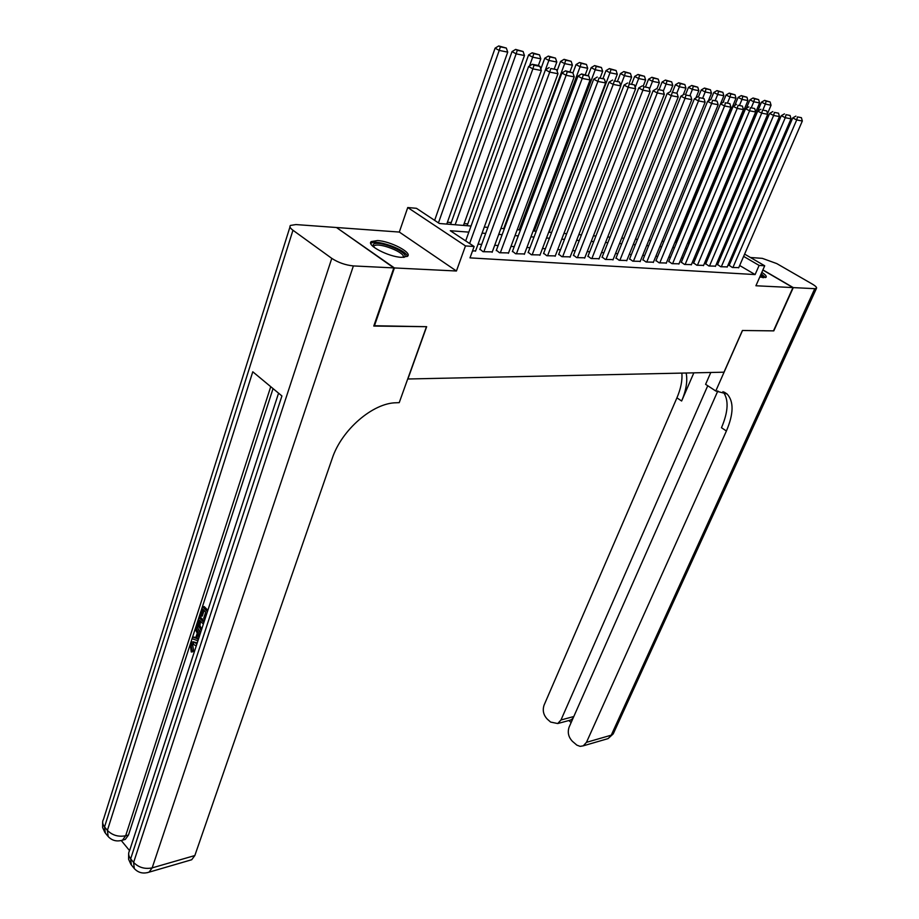 <?xml version="1.0" encoding="UTF-8"?>
<svg xmlns="http://www.w3.org/2000/svg" width="919" height="919" viewBox="0 0 919 919"><rect width="100%" height="100%" fill="white"/><g stroke="black" fill="none" stroke-linecap="round" stroke-linejoin="round"><path stroke-width="1.38" d="M759.726 277.113L766.044 277.285C766.837 276.332 765.435 274.689 761.828 272.357M377.433 240.56L371.276 241.582C365.957 245.074 388.76 256.987 401.58 257.343L407.496 256.298C412.62 252.714 390.299 241.077 377.433 240.56M701.955 243.34L701.151 242.869L704.942 233.874L705.907 233.966M336.94 227.843L394.4 267.946L456.433 271.002L465.485 245.924L407.737 207.533L416.433 208.303L439.385 223.501L471.033 226.028M456.433 271.002L399.317 232.059L337.032 227.544M399.317 232.059L407.737 207.533M689.824 241.95L688.848 241.869M467.782 223.914L464.129 223.616M451.252 222.57L447.415 222.26M407.714 378.996L723.977 372.195L742.403 330.495L773.476 330.863L792.959 287.59L762.85 270.037M407.852 379.099L426.657 326.693L373.895 325.728M374.355 326.061L394.4 267.946M729.204 265.315L732.34 267.475L738.75 267.624M717.578 264.557L720.726 266.74L727.251 266.901M705.735 263.787L708.882 265.982L715.522 266.154M693.661 263.006L696.809 265.223L703.586 265.384M681.347 262.214L684.494 264.442L691.41 264.615M668.802 261.398L671.95 263.65L678.992 263.822M655.994 260.571L659.141 262.834L666.332 263.006M642.944 259.721L646.091 262.018L653.42 262.179M629.618 258.859L632.766 261.168L640.244 261.341M616.029 257.975L619.176 260.307L626.804 260.479M602.152 257.079L605.299 259.434L613.088 259.606M587.988 256.16L591.135 258.538L599.085 258.71M573.525 255.218L576.673 257.619L584.794 257.802M558.763 254.264L561.9 256.688L570.194 256.861M543.669 253.288L546.805 255.735L555.271 255.907M528.253 252.288L531.377 254.758L540.039 254.942M512.503 251.266L515.616 253.759L524.473 253.943M496.398 250.221L499.499 252.736L508.552 252.92M479.925 249.152L483.026 251.703L492.285 251.875M468.839 232.128L450.299 230.726L474.135 246.499L470 257.871L755.108 274.574L739.669 265.499M730.904 261.387L729.652 261.295M719.278 260.594L717.946 260.502M707.435 259.79L705.999 259.686M695.361 258.963L693.834 258.859M683.058 258.124L681.416 258.009M670.514 257.263L668.756 257.148M657.717 256.401L655.856 256.275M644.656 255.505L642.68 255.367M631.342 254.597L629.239 254.46M617.752 253.678L615.523 253.518M603.875 252.725L601.52 252.564M589.722 251.76L587.23 251.588M575.26 250.784L572.629 250.6M560.487 249.773L557.718 249.577M545.404 248.739L542.474 248.544M529.987 247.693L526.909 247.487M514.238 246.625L510.987 246.395M498.132 245.522L494.709 245.293M481.659 244.397L478.064 244.155M472.492 251.036L475.64 250.818M744.608 254.115L764.711 265.786L755.923 285.763L792.959 287.59M764.711 265.786L759.128 265.419L743.62 256.39M755.108 274.574L759.128 265.419M474.135 246.499L465.485 245.924M715.533 237.228L716.728 237.918M725.436 242.972L726.538 243.615M735.12 248.601L736.153 249.198M725.573 245.89L724.459 245.247M715.763 240.181L714.58 239.48M705.746 234.345L704.942 233.874M484.29 227.085L487.886 227.372L548.85 60.436L544.76 58.23L540.832 69.017M500.935 228.417L504.347 228.693M517.202 229.727L520.453 229.98M533.123 230.991L536.214 231.243M548.689 232.243L551.618 232.473M563.933 233.46L566.701 233.679M578.832 234.655L581.463 234.862M593.433 235.815L595.914 236.022M607.723 236.964L610.067 237.148M621.715 238.078L623.932 238.262M635.42 239.181L637.51 239.342M648.848 240.25L650.824 240.41M662.002 241.306L663.863 241.456M674.902 242.34L676.648 242.478M687.55 243.351L689.181 243.478M699.945 244.339L701.484 244.465M712.099 245.316L713.535 245.43M724.023 246.269L725.367 246.372M734.821 252.288L733.58 252.185M723.219 251.404L721.874 251.301M711.375 250.508L709.939 250.393M699.313 249.589L697.774 249.474M687.021 248.658L685.379 248.532M674.477 247.705L672.731 247.579M661.691 246.74L659.831 246.602M648.642 245.752L646.666 245.603M635.328 244.741L633.225 244.58M621.749 243.719L619.521 243.546M607.884 242.662L605.529 242.49M593.72 241.594L591.239 241.398M579.269 240.491L576.638 240.296M564.507 239.377L561.727 239.17M549.424 238.228L546.495 238.01M534.008 237.068L530.918 236.826M518.259 235.873L515.008 235.62M502.153 234.655L498.73 234.391M485.68 233.403L482.084 233.127M469.62 243.512L532.871 68.868L528.597 66.524L465.669 240.893M475.491 251.22L541.337 70.499L532.871 68.868L534.019 65.215L539.947 66.375L538.235 65.444L532.308 64.284L534.019 65.215M528.597 66.524L532.308 64.284M539.947 66.375L541.337 70.499M438.455 222.88L499.212 50.419L507.725 52.142L446.772 224.087M500.373 46.846L506.335 48.064L498.718 45.95L500.373 46.846L499.212 50.419L495.088 48.167L434.641 220.353M507.725 52.142L506.335 48.064M498.718 45.95L495.088 48.167M372.7 246.166L373.596 244.063C379.984 240.077 411.138 253.587 404.153 257.331M403.211 257.377C406.336 253.035 379.65 242.26 374.332 245.706L373.413 246.797M407.301 256.458C407.014 250.29 377.307 239.239 371.345 243.087L370.759 243.466M760.978 274.276L763.666 277.745M765.47 277.584L761.196 273.77M762.46 277.63L760.472 275.436M193.599 643.725L192.726 645.149L193.599 650.376L192.818 651.743L191.278 652.008L190.256 644.644L192.094 641.956L197.125 643.254M193.093 641.784L197.24 642.898M197.918 640.819L192.289 638.762L192.852 637.028L195.655 638.154L197.263 633.202L195.31 629.446L195.873 627.7L197.413 627.459L200.353 633.352M192.852 637.028L195.896 637.384M206.89 613.272L204.604 619.176L203.708 618.269L205.718 612.088L203.007 609.354L200.767 616.281L199.86 615.374L202.639 606.793L204.19 606.563L207.866 610.262M204.11 610.469L202.306 616.052L200.767 616.281M273.046 388.588L128.488 835.026L125.329 839.392L123.502 839.886M121.308 840.575L129.579 850.649C128.063 853.2 128.419 855.922 130.659 858.817L133.611 862.436L331.782 258.377C338.33 262.627 345.533 265.132 353.378 265.924L393.837 267.911L373.78 326.05L426.473 326.693L399.225 402.648L396.238 402.763C372.93 402.867 341.535 429.874 332.23 458.432L194.839 855.543L191.703 859.736L189.819 860.287M200.802 631.973L199.951 631.215C197.47 628.688 196.746 625.552 197.78 621.818L199.136 617.625L200.675 617.384L204.34 621.106M393.837 267.911L336.469 227.51L295.929 224.569L290.438 225.431C289.313 226.545 290.151 228.153 292.966 230.255L331.782 258.377M133.921 868.11L131.36 864.963L130.659 858.817L281.926 395.963L252.782 371.781L107.397 830.385L104.548 826.893C102.446 824.194 102.112 821.643 103.525 819.231L289.99 226.89M202.639 606.793L207.43 611.606M199.136 617.625L203.892 622.462M203.363 624.116L199.492 620.187L198.366 625.908L201.33 630.331M200.595 621.301L199.905 625.667L201.755 629.033M198.711 622.6L200.25 622.358M198.366 625.908L199.905 625.667M200.503 629.584L201.64 629.4M195.873 627.7L199.687 635.374M199.182 636.924L197.987 634.615L196.7 638.579L198.424 639.268M198.883 636.339L198.676 638.498M196.7 638.579L198.24 638.326M196.229 646L192.427 643.725L191.186 645.414L192.726 645.149M191.186 645.414L192.06 650.641L193.599 650.376M195.988 643.438L196.769 644.357M192.06 650.641L191.278 652.008M793.269 287.613L773.798 330.874L742.506 330.495L715.775 391L727.055 393.964C733.936 401.396 733.718 413.757 726.401 431.011L586.471 742.334L611.25 735.177L814.762 288.669L793.269 287.613L762.908 269.899M715.775 391L705.597 384.337L710.789 372.482M707.745 385.739L560.992 719.968L557.718 723.54L550.63 722.081L547.31 719.152C543.439 715.062 542.359 710.387 544.082 705.126L676.924 397.847C680.83 388.68 682.484 380.432 681.875 373.114M686.148 373.022C687.722 380.914 686.206 390.242 681.634 401.006L693.845 372.85M814.762 288.669L816.474 288.348C817.083 287.509 815.635 286.05 812.12 283.971L776.773 263.592L762.31 258.354L750.444 257.504M717.842 390.92L569.125 727.101C567.345 732.397 568.447 737.141 572.422 741.334L576.845 745.125L580.107 746.366L583.278 745.826L586.471 742.334M573.157 717.969L571.319 719.715L572.089 720.381M722.977 391.62C728.905 399.409 728.411 411.436 721.484 427.714L726.401 431.011M569.378 720.393L571.319 719.715M483.865 251.749L549.7 72.119L545.438 69.798L479.787 249.554M492.136 252.277L557.971 73.727L549.7 72.119L550.826 68.511L556.615 69.649L550.826 68.511M545.438 69.798L549.114 67.592M556.615 69.649L557.971 73.727M500.315 252.794L566.138 75.301L561.9 73.003L496.249 250.6M508.414 253.299L574.214 76.863L566.138 75.301L567.241 71.739L572.893 72.842L565.541 70.82L567.241 71.739M561.9 73.003L565.541 70.82M572.893 72.842L574.214 76.863M516.409 253.805L582.209 78.414L577.971 76.128L512.365 251.634M524.335 254.31L590.101 79.942L582.209 78.414L583.278 74.887L588.803 75.967L581.578 73.968L583.278 74.887M577.971 76.128L581.578 73.968M588.803 75.967L590.101 79.942M532.158 254.804L597.901 81.446L593.685 79.195L528.115 252.645M539.901 255.298L605.621 82.94L597.901 81.446L598.947 77.954L604.346 79.023L598.947 77.954M593.685 79.195L597.258 77.058M604.346 79.023L605.621 82.94M455.169 224.764L516.145 53.842L524.462 55.519L463.486 225.419M517.271 50.304L523.095 51.498L515.628 49.408L517.271 50.304L516.145 53.842L512.032 51.59L450.597 224.397M524.462 55.519L523.095 51.498M515.628 49.408L512.032 51.59M529.505 65.973L532.687 57.173L540.809 58.816L538.373 65.525M533.79 53.681L539.476 54.841L532.147 52.797L533.79 53.681L532.687 57.173L528.586 54.956L467.128 225.718M540.809 58.816L539.476 54.841M532.147 52.797L528.586 54.956M549.93 56.978L555.49 58.115L548.287 56.093L549.93 56.978L548.85 60.436L556.799 62.032L554.375 68.626M556.799 62.032L555.49 58.115M548.287 56.093L544.76 58.23M503.692 228.636L564.657 63.618L572.422 65.192L570.01 71.693M565.713 60.206L571.147 61.309L564.071 59.333L565.713 60.206L564.657 63.618L560.579 61.435L557.063 70.981M572.422 65.192L571.147 61.309M564.071 59.333L560.579 61.435M547.563 255.781L613.249 84.422L609.044 82.182L543.531 253.633M555.145 256.263L620.784 85.881L613.249 84.422L614.271 80.964L619.544 81.998L614.271 80.964M609.044 82.182L612.582 80.068M619.544 81.998L620.784 85.881M519.178 229.876L580.107 66.742L587.712 68.27L585.288 74.703M581.141 63.354L586.46 64.445L579.51 62.492L581.141 63.354L580.107 66.742L576.041 64.571L572.928 72.946M587.712 68.27L586.46 64.445M579.51 62.492L576.041 64.571M562.635 256.734L628.24 87.328L624.058 85.099L558.626 254.609M570.056 257.205L635.615 88.752L628.24 87.328L629.251 83.905L634.409 84.916L629.251 83.905M624.058 85.099L627.574 83.02M634.409 84.916L635.615 88.752M534.33 231.094L595.225 69.787L602.657 71.291L600.245 77.644M596.236 66.432L601.44 67.501L594.616 65.582L596.236 66.432L595.225 69.787L591.17 67.638L588.16 75.622M602.657 71.291L601.44 67.501M594.616 65.582L591.17 67.638M577.396 257.665L642.921 90.165L638.739 87.96L573.399 255.551M584.656 258.124L650.135 91.555L642.921 90.165L643.897 86.777L648.952 87.776L643.897 86.777M638.739 87.96L642.22 85.904M648.952 87.776L650.135 91.555M549.171 232.277L610.009 72.773L617.281 74.232L614.88 80.516M610.997 69.453L616.098 70.499L609.377 68.603L610.997 69.453L610.009 72.773L605.977 70.637L603.048 78.322M617.281 74.232L616.098 70.499M609.377 68.603L605.977 70.637M591.847 258.584L657.269 92.945L653.11 90.751L587.861 256.481M598.958 259.032L664.322 94.312L657.269 92.945L658.222 89.591L663.173 90.556L658.222 89.591M653.11 90.751L656.557 88.718M663.173 90.556L664.322 94.312M620.681 85.559L624.483 75.691L631.606 77.127L629.193 83.342M625.448 72.406L630.434 73.428L623.84 71.556L625.448 72.406L624.483 75.691L620.463 73.577L617.591 81.056M631.606 77.127L630.434 73.428M623.84 71.556L620.463 73.577M606 259.48L671.307 95.656L667.171 93.485L602.025 257.389M612.962 259.916L678.222 97L671.307 95.656L672.249 92.348L677.085 93.29L672.249 92.348M667.171 93.485L670.594 91.475M677.085 93.29L678.222 97M635.201 87.408L638.648 78.552L645.62 79.953L643.22 86.099M639.59 75.301L644.472 76.288L637.993 74.462L639.59 75.301L638.648 78.552L634.638 76.449L631.767 83.847M645.62 79.953L644.472 76.288M637.993 74.462L634.638 76.449M619.854 260.353L685.046 98.322L680.922 96.162L615.902 258.285M626.689 260.789L691.812 99.631L685.046 98.322L685.976 95.036L690.709 95.967L685.976 95.036M680.922 96.162L684.322 94.175M690.709 95.967L691.812 99.631M649.411 89.246L652.513 81.343L659.337 82.721L656.947 88.798M653.443 78.126L658.222 79.103L651.847 77.288L653.443 78.126L652.513 81.343L648.515 79.264L645.655 86.57M659.337 82.721L658.222 79.103M651.847 77.288L648.515 79.264M633.444 261.214L698.509 100.918L694.396 98.792L629.504 259.158M640.129 261.639L705.126 102.204L698.509 100.918L699.405 97.678L704.034 98.586L699.405 97.678M694.396 98.792L697.762 96.817M704.034 98.586L705.126 102.204M663.323 91.073L666.091 84.077L672.777 85.433L670.307 91.647M666.999 80.895L671.686 81.848L665.413 80.068L666.999 80.895L666.091 84.077L662.117 82.009L659.256 89.246M672.777 85.433L671.686 81.848M665.413 80.068L662.117 82.009M646.746 262.053L711.674 103.468L707.584 101.354L642.818 260.008M653.306 262.466L718.164 104.732L711.674 103.468L712.558 100.251L717.096 101.147L712.558 100.251M707.584 101.354L710.915 99.413M717.096 101.147L718.164 104.732M676.832 93.164L679.394 86.765L685.942 88.086L683.242 94.806M680.29 83.606L684.873 84.548L678.693 82.79L680.29 83.606L679.394 86.765L675.431 84.709L672.582 91.866M685.942 88.086L684.873 84.548M678.693 82.79L675.431 84.709M659.796 262.88L724.574 105.972L720.496 103.87L655.879 260.847M666.218 263.282L730.927 107.201L724.574 105.972L725.436 102.779L729.881 103.652L725.436 102.779M720.496 103.87L723.804 101.94M729.881 103.652L730.927 107.201M689.939 95.565L692.421 89.396L698.842 90.682L695.924 97.896M693.294 86.271L697.785 87.19L691.72 85.456L693.294 86.271L692.421 89.396L688.469 87.362L685.631 94.439M698.842 90.682L697.785 87.19M691.72 85.456L688.469 87.362M672.582 263.684L737.21 108.408L733.155 106.328L668.687 261.674M678.877 264.086L743.437 109.614L737.21 108.408L738.06 105.26L742.414 106.11L738.06 105.26M733.155 106.328L736.429 104.421M742.414 106.11L743.437 109.614M702.771 97.919L705.195 91.969L711.478 93.233L708.342 100.906M706.045 88.867L710.444 89.775L704.471 88.063L706.045 88.867L705.195 91.969L701.254 89.947L698.417 96.954M711.478 93.233L710.444 89.775M704.471 88.063L701.254 89.947M685.114 264.477L749.594 110.808L745.55 108.741L681.232 262.478M691.295 264.867L755.682 111.992L749.594 110.808L750.421 107.684L754.694 108.522L750.421 107.684M745.55 108.741L748.801 106.857M754.694 108.522L755.682 111.992M715.327 100.274L717.705 94.496L723.862 95.737L720.53 103.858M718.543 91.429L722.862 92.302L716.969 90.625L718.543 91.429L717.705 94.496L713.787 92.486L710.95 99.413M723.862 95.737L722.862 92.302M716.969 90.625L713.787 92.486M697.418 265.258L761.725 113.152L757.704 111.107L693.546 263.271M703.472 265.648L767.698 114.312L761.725 113.152L762.54 110.062L766.722 110.889L762.54 110.062M763.011 109.648L765.355 104.1L761.506 102.158L757.738 111.084L760.932 109.246M766.722 110.889L767.698 114.312M727.607 102.687L729.973 96.966L736.016 98.184L676.166 242.432M730.789 93.933L735.028 94.795L729.226 93.129L730.789 93.933L729.973 96.966L726.067 94.979L723 102.411M736.016 98.184L735.028 94.795M729.226 93.129L726.067 94.979M709.479 266.028L773.614 115.461L769.605 113.428L705.631 264.052M715.419 266.395L779.473 116.587L773.614 115.461L774.418 112.394L778.519 113.198L774.418 112.394M769.605 113.428L772.81 111.578M778.519 113.198L779.473 116.587M739.634 105.053L742.001 99.39L747.917 100.585L688.216 243.397M742.805 96.38L746.952 97.23L741.242 95.599L742.805 96.38L742.001 99.39L738.106 97.414L734.809 105.375M747.917 100.585L746.952 97.23M741.242 95.599L738.106 97.414M721.312 266.774L785.274 117.712L781.288 115.691L717.475 264.81M727.136 267.142L791.018 118.827L785.274 117.712L786.055 114.68L790.076 115.472L786.055 114.68M781.288 115.691L784.458 113.876M790.076 115.472L791.018 118.827M751.432 107.374L753.787 101.768L759.599 102.939L700.037 244.351M754.579 98.792L758.646 99.62L753.029 98L754.579 98.792L753.787 101.768L749.915 99.815L746.377 108.258M759.599 102.939L758.646 99.62M753.029 98L749.915 99.815M732.914 267.509L796.704 119.93L792.729 117.919L729.1 265.557M738.646 267.866L802.333 121.021L796.704 119.93L797.474 116.92L801.414 117.689L797.474 116.92M792.729 117.919L795.877 116.116M801.414 117.689L802.333 121.021M766.136 101.147L770.122 101.963L764.585 100.366L766.136 101.147L765.355 104.1L771.052 105.248L767.503 113.634M771.052 105.248L770.122 101.963M764.585 100.366L761.506 102.158M292.966 230.255L104.548 826.893L105.329 833.051L107.787 836.072M353.378 265.924L152.163 867.881L194.839 855.543M270.737 386.681L125.662 835.773L128.488 835.026M152.163 867.881C144.834 869.34 138.643 867.525 133.611 862.436L134.3 868.581C138.309 872.832 143.238 874.026 149.062 872.142L152.163 867.881M147.293 872.682L191.703 859.736M125.662 835.773C118.367 837.106 112.279 835.302 107.397 830.385L108.178 836.543C112.049 840.655 116.828 841.861 122.514 840.15L125.662 835.773M120.791 840.644L125.329 839.392M681.634 401.006L676.924 397.847M560.992 719.968L573.801 716.533M613.582 733.098L608.068 738.612L606.195 739.163M373.573 246.924L373.872 246.016M278.572 393.171L129.59 850.626M128.66 853.383L128.591 859.242L130.946 864.446M102.664 821.885L102.629 827.514L104.904 832.522M193.128 643.61L192.427 643.725M724.229 392.114L727.055 393.964M557.718 723.54L570.779 720.014M583.278 745.826L608.068 738.612L613.214 733.902L816.474 288.348M568.838 720.53L571.136 722.541"/></g></svg>
